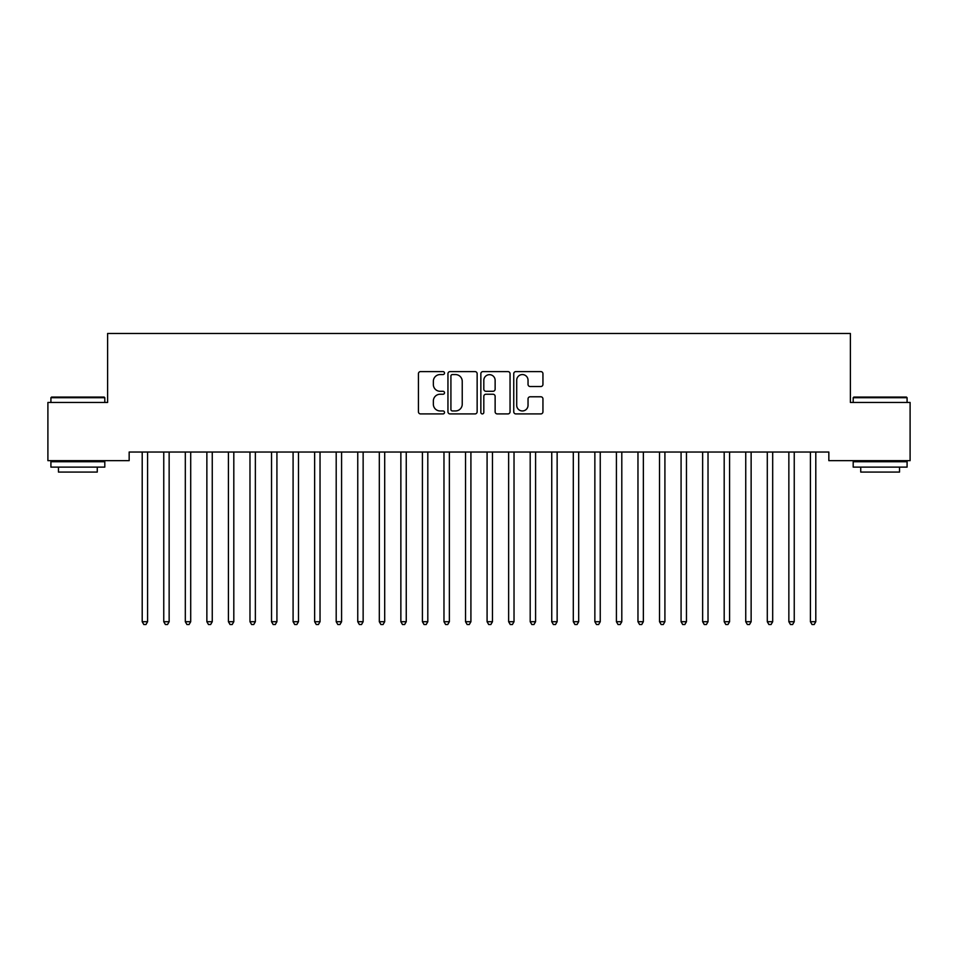 <?xml version="1.0" encoding="UTF-8"?>
<svg xmlns="http://www.w3.org/2000/svg" width="958" height="958" viewBox="0 0 958 958"><rect width="100%" height="100%" fill="white"/><g stroke="black" fill="none" stroke-linecap="round" stroke-linejoin="round"><path stroke-width="1.44" d="M444.512 373.081A1.485 1.485 0 0 0 443.027 371.596L420.55 371.596A2.12 2.12 0 0 0 418.43 373.716L418.43 411.796A2.12 2.12 0 0 0 420.55 413.916L443.027 413.916A1.485 1.485 0 0 0 444.512 412.431A1.485 1.485 0 0 0 443.027 410.958L440.117 410.958A6.766 6.766 0 0 1 433.351 404.18L433.351 401.007A6.766 6.766 0 0 1 440.117 394.241L443.027 394.241A1.485 1.485 0 0 0 444.512 392.756A1.485 1.485 0 0 0 443.027 391.283L440.117 391.283A6.766 6.766 0 0 1 433.351 384.505L433.351 381.332A6.766 6.766 0 0 1 440.117 374.566L443.027 374.566A1.485 1.485 0 0 0 444.512 373.081M540.839 386.517A2.12 2.12 0 0 0 542.947 384.397L542.947 373.716A2.12 2.12 0 0 0 540.839 371.596L515.871 371.596A2.12 2.12 0 0 0 513.751 373.716L513.751 411.796A2.12 2.12 0 0 0 515.871 413.916L540.839 413.916A2.12 2.12 0 0 0 542.947 411.796L542.947 398.899A2.12 2.12 0 0 0 540.839 396.78L530.145 396.78A2.12 2.12 0 0 0 528.038 398.899L528.038 405.294A5.664 5.664 0 0 1 522.373 410.958A5.664 5.664 0 0 1 516.709 405.294L516.709 380.218A5.664 5.664 0 0 1 522.373 374.566A5.664 5.664 0 0 1 528.038 380.218L528.038 384.397A2.12 2.12 0 0 0 530.145 386.517L540.839 386.517M828.838 452.032L129.162 452.032L129.162 460.654L47.9 460.654L47.9 402.456L107.607 402.456L107.607 333.48L850.393 333.48L850.393 402.456L910.1 402.456L910.1 460.654L828.838 460.654L828.838 452.032M477.144 373.716A2.12 2.12 0 0 0 475.036 371.596L450.068 371.596A2.12 2.12 0 0 0 447.949 373.716L447.949 411.796A2.12 2.12 0 0 0 450.068 413.916L475.036 413.916A2.12 2.12 0 0 0 477.144 411.796L477.144 373.716M482.964 371.596L507.932 371.596A2.12 2.12 0 0 1 510.051 373.716L510.051 411.796A2.12 2.12 0 0 1 507.932 413.916L497.25 413.916A2.12 2.12 0 0 1 495.13 411.796L495.13 396.361A2.12 2.12 0 0 0 493.023 394.241L485.934 394.241A2.12 2.12 0 0 0 483.814 396.361L483.814 412.431A1.485 1.485 0 0 1 482.329 413.916A1.485 1.485 0 0 1 480.856 412.431L480.856 373.716A2.12 2.12 0 0 1 482.964 371.596M452.392 374.566A1.485 1.485 0 0 0 450.919 376.039L450.919 409.473A1.485 1.485 0 0 0 452.392 410.958L455.457 410.958A6.766 6.766 0 0 0 462.235 404.18L462.235 381.332A6.766 6.766 0 0 0 455.457 374.566L452.392 374.566M495.13 380.326A5.664 5.664 0 0 0 489.478 374.674A5.664 5.664 0 0 0 483.814 380.326L483.814 389.164A2.12 2.12 0 0 0 485.934 391.283L493.023 391.283A2.12 2.12 0 0 0 495.13 389.164L495.13 380.326M147.592 453.158A2.155 2.155 0 0 1 147.748 452.356A2.155 2.155 0 0 0 147.592 453.158L147.592 621.718L142.203 621.718L142.203 453.158A2.155 2.155 0 0 0 142.047 452.356L141.916 452.032M147.592 621.718L145.975 624.52L143.82 624.52L142.203 621.718M169.147 453.158A2.155 2.155 0 0 1 169.303 452.356A2.155 2.155 0 0 0 169.147 453.158L169.147 621.718L163.758 621.718L163.758 453.158A2.155 2.155 0 0 0 163.602 452.356L163.471 452.032M190.702 453.158A2.155 2.155 0 0 1 190.858 452.356A2.155 2.155 0 0 0 190.702 453.158L190.702 621.718L185.313 621.718L185.313 453.158A2.155 2.155 0 0 0 185.157 452.356L185.026 452.032M169.147 621.718L167.53 624.52L165.375 624.52L163.758 621.718M190.702 621.718L189.085 624.52L186.93 624.52L185.313 621.718M50.918 397.714L51.564 397.067L104.159 397.067L104.805 397.714L50.918 397.714L50.918 402.456M104.805 467.121L50.918 467.121L50.918 461.732L104.805 461.732L104.805 467.121M97.261 467.121L97.261 472.078L58.462 472.078L58.462 467.121M853.195 397.714L853.841 397.067L906.436 397.067L907.082 397.714L853.195 397.714L853.195 402.456M907.082 467.121L853.195 467.121L853.195 461.732L907.082 461.732L907.082 467.121M899.538 467.121L899.538 472.078L860.739 472.078L860.739 467.121M212.257 453.158A2.155 2.155 0 0 1 212.413 452.356A2.155 2.155 0 0 0 212.257 453.158L212.257 621.718L206.868 621.718L206.868 453.158A2.155 2.155 0 0 0 206.712 452.356L206.581 452.032M233.812 453.158A2.155 2.155 0 0 1 233.968 452.356A2.155 2.155 0 0 0 233.812 453.158L233.812 621.718L228.423 621.718L228.423 453.158A2.155 2.155 0 0 0 228.267 452.356L228.136 452.032M212.257 621.718L210.64 624.52L208.485 624.52L206.868 621.718M233.812 621.718L232.195 624.52L230.04 624.52L228.423 621.718M255.367 453.158A2.155 2.155 0 0 1 255.523 452.356A2.155 2.155 0 0 0 255.367 453.158L255.367 621.718L249.978 621.718L249.978 453.158A2.155 2.155 0 0 0 249.822 452.356L249.691 452.032M255.367 621.718L253.75 624.52L251.595 624.52L249.978 621.718M276.922 453.158A2.155 2.155 0 0 1 277.078 452.356A2.155 2.155 0 0 0 276.922 453.158L276.922 621.718L271.533 621.718L271.533 453.158A2.155 2.155 0 0 0 271.377 452.356L271.246 452.032M276.922 621.718L275.305 624.52L273.15 624.52L271.533 621.718M298.477 453.158A2.155 2.155 0 0 1 298.633 452.356A2.155 2.155 0 0 0 298.477 453.158L298.477 621.718L293.088 621.718L293.088 453.158A2.155 2.155 0 0 0 292.932 452.356L292.801 452.032M320.032 453.158A2.155 2.155 0 0 1 320.188 452.356A2.155 2.155 0 0 0 320.032 453.158L320.032 621.718L314.643 621.718L314.643 453.158A2.155 2.155 0 0 0 314.487 452.356L314.356 452.032M341.587 453.158A2.155 2.155 0 0 1 341.743 452.356A2.155 2.155 0 0 0 341.587 453.158L341.587 621.718L336.198 621.718L336.198 453.158A2.155 2.155 0 0 0 336.042 452.356L335.911 452.032M363.142 453.158A2.155 2.155 0 0 1 363.298 452.356A2.155 2.155 0 0 0 363.142 453.158L363.142 621.718L357.753 621.718L357.753 453.158A2.155 2.155 0 0 0 357.597 452.356L357.466 452.032M384.697 453.158A2.155 2.155 0 0 1 384.853 452.356A2.155 2.155 0 0 0 384.697 453.158L384.697 621.718L379.308 621.718L379.308 453.158A2.155 2.155 0 0 0 379.152 452.356L379.021 452.032M406.252 453.158A2.155 2.155 0 0 1 406.408 452.356A2.155 2.155 0 0 0 406.252 453.158L406.252 621.718L400.863 621.718L400.863 453.158A2.155 2.155 0 0 0 400.707 452.356L400.576 452.032M427.807 453.158A2.155 2.155 0 0 1 427.963 452.356A2.155 2.155 0 0 0 427.807 453.158L427.807 621.718L422.418 621.718L422.418 453.158A2.155 2.155 0 0 0 422.262 452.356L422.131 452.032M449.362 453.158A2.155 2.155 0 0 1 449.518 452.356A2.155 2.155 0 0 0 449.362 453.158L449.362 621.718L443.973 621.718L443.973 453.158A2.155 2.155 0 0 0 443.817 452.356L443.686 452.032M470.917 453.158A2.155 2.155 0 0 1 471.073 452.356A2.155 2.155 0 0 0 470.917 453.158L470.917 621.718L465.528 621.718L465.528 453.158A2.155 2.155 0 0 0 465.372 452.356L465.241 452.032M492.472 453.158A2.155 2.155 0 0 1 492.628 452.356A2.155 2.155 0 0 0 492.472 453.158L492.472 621.718L487.083 621.718L487.083 453.158A2.155 2.155 0 0 0 486.927 452.356L486.796 452.032M514.027 453.158A2.155 2.155 0 0 1 514.183 452.356A2.155 2.155 0 0 0 514.027 453.158L514.027 621.718L508.638 621.718L508.638 453.158A2.155 2.155 0 0 0 508.482 452.356L508.351 452.032M535.582 453.158A2.155 2.155 0 0 1 535.738 452.356A2.155 2.155 0 0 0 535.582 453.158L535.582 621.718L530.193 621.718L530.193 453.158A2.155 2.155 0 0 0 530.037 452.356L529.906 452.032M557.137 453.158A2.155 2.155 0 0 1 557.293 452.356A2.155 2.155 0 0 0 557.137 453.158L557.137 621.718L551.748 621.718L551.748 453.158A2.155 2.155 0 0 0 551.592 452.356L551.461 452.032M578.692 453.158A2.155 2.155 0 0 1 578.848 452.356A2.155 2.155 0 0 0 578.692 453.158L578.692 621.718L573.303 621.718L573.303 453.158A2.155 2.155 0 0 0 573.147 452.356L573.016 452.032M600.247 453.158A2.155 2.155 0 0 1 600.403 452.356A2.155 2.155 0 0 0 600.247 453.158L600.247 621.718L594.858 621.718L594.858 453.158A2.155 2.155 0 0 0 594.702 452.356L594.571 452.032M621.802 453.158A2.155 2.155 0 0 1 621.958 452.356A2.155 2.155 0 0 0 621.802 453.158L621.802 621.718L616.413 621.718L616.413 453.158A2.155 2.155 0 0 0 616.257 452.356L616.126 452.032M643.357 453.158A2.155 2.155 0 0 1 643.513 452.356A2.155 2.155 0 0 0 643.357 453.158L643.357 621.718L637.968 621.718L637.968 453.158A2.155 2.155 0 0 0 637.812 452.356L637.681 452.032M664.912 453.158A2.155 2.155 0 0 1 665.068 452.356A2.155 2.155 0 0 0 664.912 453.158L664.912 621.718L659.523 621.718L659.523 453.158A2.155 2.155 0 0 0 659.367 452.356L659.236 452.032M686.467 453.158A2.155 2.155 0 0 1 686.623 452.356A2.155 2.155 0 0 0 686.467 453.158L686.467 621.718L681.078 621.718L681.078 453.158A2.155 2.155 0 0 0 680.922 452.356L680.791 452.032M708.022 453.158A2.155 2.155 0 0 1 708.178 452.356A2.155 2.155 0 0 0 708.022 453.158L708.022 621.718L702.633 621.718L702.633 453.158A2.155 2.155 0 0 0 702.477 452.356L702.346 452.032M729.577 453.158A2.155 2.155 0 0 1 729.733 452.356A2.155 2.155 0 0 0 729.577 453.158L729.577 621.718L724.188 621.718L724.188 453.158A2.155 2.155 0 0 0 724.032 452.356L723.901 452.032M298.477 621.718L296.86 624.52L294.705 624.52L293.088 621.718M320.032 621.718L318.415 624.52L316.26 624.52L314.643 621.718M341.587 621.718L339.97 624.52L337.815 624.52L336.198 621.718M363.142 621.718L361.525 624.52L359.37 624.52L357.753 621.718M384.697 621.718L383.08 624.52L380.925 624.52L379.308 621.718M406.252 621.718L404.635 624.52L402.48 624.52L400.863 621.718M427.807 621.718L426.19 624.52L424.035 624.52L422.418 621.718M449.362 621.718L447.745 624.52L445.59 624.52L443.973 621.718M470.917 621.718L469.3 624.52L467.145 624.52L465.528 621.718M492.472 621.718L490.855 624.52L488.7 624.52L487.083 621.718M514.027 621.718L512.41 624.52L510.255 624.52L508.638 621.718M535.582 621.718L533.965 624.52L531.81 624.52L530.193 621.718M557.137 621.718L555.52 624.52L553.365 624.52L551.748 621.718M578.692 621.718L577.075 624.52L574.92 624.52L573.303 621.718M600.247 621.718L598.63 624.52L596.475 624.52L594.858 621.718M621.802 621.718L620.185 624.52L618.03 624.52L616.413 621.718M643.357 621.718L641.74 624.52L639.585 624.52L637.968 621.718M664.912 621.718L663.295 624.52L661.14 624.52L659.523 621.718M686.467 621.718L684.85 624.52L682.695 624.52L681.078 621.718M708.022 621.718L706.405 624.52L704.25 624.52L702.633 621.718M729.577 621.718L727.96 624.52L725.805 624.52L724.188 621.718M751.132 453.158A2.155 2.155 0 0 1 751.288 452.356A2.155 2.155 0 0 0 751.132 453.158L751.132 621.718L745.743 621.718L745.743 453.158A2.155 2.155 0 0 0 745.587 452.356L745.456 452.032M751.132 621.718L749.515 624.52L747.36 624.52L745.743 621.718M772.687 453.158A2.155 2.155 0 0 1 772.843 452.356A2.155 2.155 0 0 0 772.687 453.158L772.687 621.718L767.298 621.718L767.298 453.158A2.155 2.155 0 0 0 767.142 452.356L767.011 452.032M772.687 621.718L771.07 624.52L768.915 624.52L767.298 621.718M794.242 453.158A2.155 2.155 0 0 1 794.398 452.356A2.155 2.155 0 0 0 794.242 453.158L794.242 621.718L788.853 621.718L788.853 453.158A2.155 2.155 0 0 0 788.697 452.356L788.566 452.032M794.242 621.718L792.625 624.52L790.47 624.52L788.853 621.718M815.797 453.158A2.155 2.155 0 0 1 815.953 452.356A2.155 2.155 0 0 0 815.797 453.158L815.797 621.718L810.408 621.718L810.408 453.158A2.155 2.155 0 0 0 810.252 452.356L810.121 452.032M815.797 621.718L814.18 624.52L812.025 624.52L810.408 621.718M104.805 402.456L104.805 397.714M92.519 461.732L92.519 460.654M63.204 461.732L63.204 460.654M907.082 402.456L907.082 397.714M894.796 461.732L894.796 460.654M865.481 461.732L865.481 460.654"/></g></svg>
